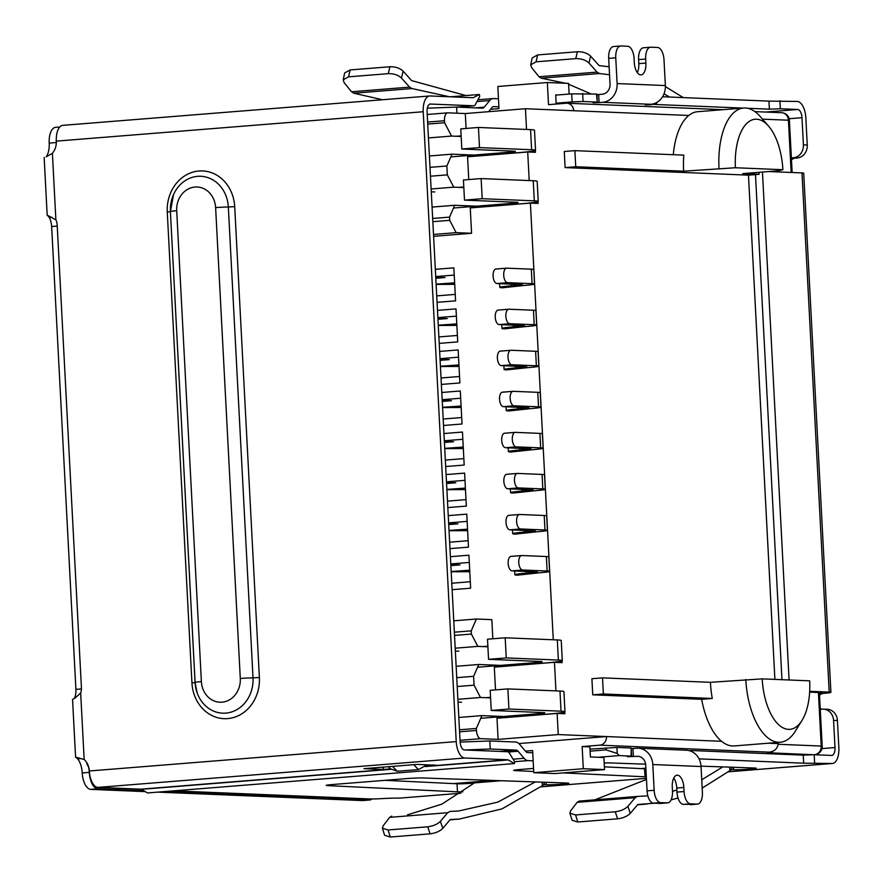 <?xml version="1.0" encoding="UTF-8"?>
<svg xmlns="http://www.w3.org/2000/svg" width="883" height="883" viewBox="0 0 883 883"><rect width="100%" height="100%" fill="white"/><g stroke="black" fill="none" stroke-linecap="round" stroke-linejoin="round"><path stroke-width="1.32" d="M436.114 284.149L454.635 282.847M438.266 325.198L456.787 323.895M440.418 366.246L458.939 364.944M442.571 407.306L461.092 406.003M444.712 448.354L463.244 447.052M446.864 489.403L465.396 488.1M449.017 530.451L467.549 529.149M451.169 571.511L469.701 570.208M452.129 589.689L470.639 588.199L468.917 555.197L450.396 556.687M449.977 548.63L468.487 547.151L466.765 514.149L448.244 515.628M447.824 507.582L466.334 506.102L464.613 473.1L446.092 474.579M445.672 466.533L464.182 465.054L462.46 432.052L443.939 433.531M443.52 425.485L462.041 423.995L460.308 390.992L441.787 392.482M441.368 384.425L459.888 382.946L458.156 349.944L439.635 351.423M439.215 343.377L457.736 341.898L456.003 308.895L437.482 310.375M437.063 302.328L455.584 300.849L453.851 267.847L435.33 269.326M525.429 751.124L532.626 750.55L533.785 772.691L555.021 773.563L604.546 769.59L583.31 768.718L533.785 772.691M583.31 768.718L582.151 746.588L599.844 745.164L768.972 752.139A14.128 0.717 177 0 0 769.203 752.791L813.475 754.744M518.895 743.563L606.489 736.554A8.068 7.086 92.4 0 1 599.844 745.164M490.573 109.293L498.983 108.62L497.824 86.49L547.35 82.516L548.509 104.658L566.202 103.234A8.068 7.086 92.4 0 1 566.952 103.223A8.068 7.086 92.4 0 1 573.696 110.717L688.784 115.463A61.744 29.393 85.4 0 0 673.299 154.702M604.546 769.59L603.906 757.526L590.396 756.963L589.877 746.908L582.151 746.588M428.443 137.925L451.555 136.07L461.158 136.468M466.081 128.454L465.308 113.554L525.44 108.73L573.696 110.717M451.555 136.07L444.602 122.737L444.491 120.728A8.068 3.841 -94.6 0 1 447.714 112.836A8.068 3.841 -94.6 0 1 447.935 112.836L465.308 113.554M444.602 122.737L427.725 124.084M459.469 729.8L476.345 728.442L481.93 715.616L458.818 717.471M564.756 711.952L564.855 713.751L557.14 713.431L558.244 734.568L498.1 739.38L480.727 738.663A8.068 3.841 -94.6 0 1 476.456 730.451L476.345 728.442M498.1 739.38L496.997 718.254L557.14 713.431M480.76 718.309L538.531 713.685A12.108 0.618 177 0 0 544.822 712.802A12.108 0.618 177 0 0 543.343 712.592L491.235 710.44L508.928 709.027L561.036 711.179A32.285 1.645 -3 0 1 564.977 711.753A32.285 1.645 -3 0 1 548.177 714.082L504.668 717.636M503.288 716.499L481.93 715.616M463.829 187.582L453.752 187.163L447.328 174.856L446.864 166.004L452.03 154.161L473.862 155.066M468.763 179.569L467.571 156.81L527.714 151.997L529.204 180.562M450.827 156.909L509.105 152.24A12.108 0.618 177 0 0 515.396 151.368A12.108 0.618 177 0 0 513.928 151.159L461.809 149.006L479.502 147.593L531.61 149.735A32.285 1.645 -3 0 1 535.551 150.32A32.285 1.645 -3 0 1 518.751 152.638L475.242 156.203M557.559 94.989L555.705 94.911L556.18 104.039M547.35 82.516L568.586 83.399L569.138 94.062M778.21 742.415L778.265 743.629C777.481 748.762 774.38 751.599 768.972 752.139L769.557 752.095M495.506 689.888L494.314 667.14L554.458 662.316L555.948 690.881M562.294 660.639L561.246 640.517A32.285 1.645 177 0 0 557.305 639.943L505.186 637.791L487.504 639.204L488.553 659.325L506.246 657.912L558.354 660.065A32.285 1.645 -3 0 1 562.294 660.639A32.285 1.645 -3 0 1 545.495 662.967L501.986 666.522M456.732 677.68L473.608 676.323L478.774 664.491L500.606 665.385M473.608 676.323L474.083 685.175L457.195 686.533M457.869 699.303L480.495 697.493L474.083 685.175M480.495 697.493L490.584 697.901M435.805 278.266L445.054 277.527L435.749 277.141M450.86 565.628L460.109 564.888L450.805 564.502M448.707 524.579L457.957 523.829L448.652 523.453M446.555 483.52L455.805 482.78L446.5 482.394M444.414 442.471L453.652 441.732L444.348 441.345M442.262 401.423L451.5 400.683L442.195 400.297M440.109 360.363L449.348 359.624L440.043 359.249M437.957 319.315L447.195 318.575L437.891 318.189M447.328 174.856L430.451 176.203M429.988 167.351L446.864 166.004M452.03 154.161L429.392 155.982M575.738 166.744L574.888 150.651L564.281 151.501L565.12 167.593L575.738 166.744L683.63 171.192L735.407 167.748L782.879 169.702A49.636 23.62 85.4 0 0 768.552 126.103L760.241 116.556A61.744 29.393 85.4 0 0 743.596 108.035L697.614 111.711A61.744 29.393 85.4 0 0 688.784 115.463M525.44 108.73L526.533 129.448M527.714 151.997L535.429 152.317L535.341 150.518M553.277 639.767L530.385 203.112L538.111 203.432L538.012 201.633M554.458 662.316L562.173 662.636L562.085 660.837M762.195 678.872A49.636 23.62 -94.6 0 0 777.481 723.53A49.636 23.62 -94.6 0 0 802.007 720.44A49.636 23.62 -94.6 0 0 809.667 680.837L762.195 678.872L710.407 682.316L602.526 677.868L591.908 678.718L592.747 694.822L701.665 699.314A61.744 29.393 85.4 0 0 721.588 741.301L558.244 734.568M565.12 167.593L748.475 175.154L774.899 679.402M721.588 741.301A61.744 29.393 85.4 0 0 734.259 745.936L780.252 742.25A61.744 29.393 85.4 0 0 795.318 731.19L802.007 720.44M478.774 664.491L456.136 666.301M454.226 275.077L435.716 276.567M436.721 295.882L455.242 294.403M456.379 316.136L437.869 317.615M438.873 336.931L457.394 335.452M458.531 357.185L440.021 358.664M441.025 377.979L459.546 376.5M460.683 398.233L442.173 399.723M443.178 419.039L461.699 417.549M462.835 439.281L444.315 440.772M445.33 460.087L463.851 458.608M464.988 480.341L446.467 481.82M447.482 501.136L466.003 499.657M467.14 521.389L448.619 522.868M449.635 542.195L468.156 540.705M469.292 562.438L450.772 563.928M451.787 583.244L470.308 581.754M455.341 651.036L458.851 651.179M458.012 702.14L461.533 702.283M434.789 191.964L431.268 191.821M431.125 188.984L453.752 187.163M530.385 203.112L470.253 207.924L471.577 233.278L433.608 236.324M453.752 620.826L476.39 619.005L491.831 619.645L492.835 638.784M592.747 694.822L603.365 693.972L712.283 698.464L701.665 699.314M602.526 677.868L603.365 693.972M782.879 169.702L778.055 170.794L742.68 173.631L759.093 174.304L748.475 175.154M574.888 150.651L683.806 155.132A61.744 29.393 85.4 0 0 683.63 171.192M453.509 208.024L511.776 203.355A12.108 0.618 177 0 0 518.078 202.483A12.108 0.618 177 0 0 516.599 202.262L464.491 200.121L482.184 198.697L534.292 200.849A32.285 1.645 -3 0 1 538.233 201.423A32.285 1.645 -3 0 1 521.434 203.752L477.924 207.317M432.67 218.465L449.546 217.108L454.701 205.275L476.544 206.181M449.546 217.108L449.712 220.331L432.836 221.688M471.577 233.278L456.136 232.648L449.712 220.331M455.186 648.188L477.824 646.378L487.902 646.798M476.39 619.005L471.235 630.848L454.348 632.195M433.509 234.459L456.136 232.648M454.701 205.275L432.074 207.086M759.093 174.304L758.983 172.317M477.824 646.378L471.401 634.06L471.235 630.848M710.407 682.316A61.744 29.393 85.4 0 0 712.283 698.464M768.552 126.103A49.636 23.62 85.4 0 0 735.407 167.748M471.401 634.06L454.524 635.418M745.793 679.491A61.744 29.393 85.4 0 0 780.252 742.25M743.596 108.035A61.744 29.393 85.4 0 0 719.005 168.355M469.778 571.698L451.18 571.776M522.615 570.01A7.263 3.455 -94.6 0 1 518.774 562.835A7.263 3.455 -94.6 0 1 521.654 555.528A7.263 3.455 -94.6 0 1 521.853 555.528L546.367 556.533L547.129 571.025A20.177 1.026 -3 0 1 549.59 571.389A20.177 1.026 -3 0 1 539.094 572.835L517.559 575.153A22.196 1.126 -3 0 1 514.855 574.756A22.196 1.126 -3 0 1 526.4 573.155L537.504 572.018L512.008 570.86L522.615 570.01L547.129 571.025M521.456 555.562L511.246 556.378A7.263 3.455 85.4 0 0 511.047 556.378A7.263 3.455 85.4 0 0 508.166 563.685A7.263 3.455 85.4 0 0 512.008 570.86M549.59 571.389L548.829 556.897A20.177 1.026 177 0 0 546.367 556.533M467.626 530.65L449.039 530.716M520.462 528.961A7.263 3.455 -94.6 0 1 516.621 521.787A7.263 3.455 -94.6 0 1 519.502 514.48A7.263 3.455 -94.6 0 1 519.701 514.48L544.215 515.484L544.977 529.977A20.177 1.026 -3 0 1 547.438 530.33A20.177 1.026 -3 0 1 536.941 531.787L515.407 534.094A22.196 1.126 -3 0 1 512.703 533.696A22.196 1.126 -3 0 1 524.248 532.107L535.352 530.97L509.855 529.811L520.462 528.961L544.977 529.977M519.303 514.502L509.094 515.33A7.263 3.455 85.4 0 0 508.895 515.33A7.263 3.455 85.4 0 0 506.014 522.637A7.263 3.455 85.4 0 0 509.855 529.811M547.438 530.33L546.676 515.849A20.177 1.026 177 0 0 544.215 515.484M465.473 489.59L446.886 489.668M518.31 487.913A7.263 3.455 -94.6 0 1 514.469 480.738A7.263 3.455 -94.6 0 1 517.35 473.431A7.263 3.455 -94.6 0 1 517.559 473.42L542.063 474.436L542.824 488.917A20.177 1.026 -3 0 1 545.286 489.281A20.177 1.026 -3 0 1 534.789 490.738L513.255 493.045A22.196 1.126 -3 0 1 510.551 492.648A22.196 1.126 -3 0 1 522.096 491.047L533.2 489.922L507.703 488.763L518.31 487.913L542.824 488.917M517.151 473.454L506.941 474.27A7.263 3.455 85.4 0 0 506.743 474.281A7.263 3.455 85.4 0 0 503.862 481.588A7.263 3.455 85.4 0 0 507.703 488.763M545.286 489.281L544.524 474.789A20.177 1.026 177 0 0 542.063 474.436M463.321 448.542L444.734 448.619M516.158 446.864A7.263 3.455 -94.6 0 1 512.317 439.679A7.263 3.455 -94.6 0 1 515.197 432.372A7.263 3.455 -94.6 0 1 515.407 432.372L539.91 433.387L540.672 447.869A20.177 1.026 -3 0 1 543.133 448.233A20.177 1.026 -3 0 1 532.637 449.69L511.102 451.997A22.196 1.126 -3 0 1 508.398 451.599A22.196 1.126 -3 0 1 519.944 449.999L531.047 448.862L505.551 447.714L516.158 446.864L540.672 447.869M514.999 432.405L504.789 433.222A7.263 3.455 85.4 0 0 504.59 433.222A7.263 3.455 85.4 0 0 501.71 440.529A7.263 3.455 85.4 0 0 505.551 447.714M543.133 448.233L542.372 433.741A20.177 1.026 177 0 0 539.91 433.387M461.169 407.493L442.582 407.571M514.005 405.805A7.263 3.455 -94.6 0 1 510.164 398.63A7.263 3.455 -94.6 0 1 513.056 391.324A7.263 3.455 -94.6 0 1 513.255 391.324L537.758 392.328L538.52 406.82A20.177 1.026 -3 0 1 540.981 407.184A20.177 1.026 -3 0 1 530.484 408.63L508.95 410.948A22.196 1.126 -3 0 1 506.246 410.551A22.196 1.126 -3 0 1 517.791 408.95L528.895 407.814L503.398 406.655L514.005 405.805L538.52 406.82M512.857 391.357L502.637 392.173A7.263 3.455 85.4 0 0 502.438 392.173A7.263 3.455 85.4 0 0 499.557 399.48A7.263 3.455 85.4 0 0 503.398 406.655M540.981 407.184L540.219 392.692A20.177 1.026 177 0 0 537.758 392.328M454.712 284.337L436.125 284.414M507.559 282.659A7.263 3.455 -94.6 0 1 503.718 275.474A7.263 3.455 -94.6 0 1 506.599 268.167A7.263 3.455 -94.6 0 1 506.798 268.167L531.312 269.183L532.074 283.664A20.177 1.026 -3 0 1 534.524 284.028A20.177 1.026 -3 0 1 524.027 285.485L502.504 287.792A22.196 1.126 -3 0 1 499.789 287.394A22.196 1.126 -3 0 1 511.345 285.794L522.438 284.657L496.941 283.509L507.559 282.659L532.074 283.664M506.401 268.2L496.18 269.017A7.263 3.455 85.4 0 0 495.981 269.017A7.263 3.455 85.4 0 0 493.1 276.324A7.263 3.455 85.4 0 0 496.941 283.509M534.524 284.028L533.774 269.536A20.177 1.026 177 0 0 531.312 269.183M456.864 325.386L438.277 325.463M509.712 323.708A7.263 3.455 -94.6 0 1 505.871 316.533A7.263 3.455 -94.6 0 1 508.751 309.227A7.263 3.455 -94.6 0 1 508.95 309.216L533.464 310.231L534.215 324.712A20.177 1.026 -3 0 1 536.676 325.076A20.177 1.026 -3 0 1 526.18 326.533L504.657 328.84A22.196 1.126 -3 0 1 501.941 328.443A22.196 1.126 -3 0 1 513.498 326.842L524.59 325.717L499.094 324.558L509.712 323.708L534.215 324.712M508.553 309.249L498.332 310.065A7.263 3.455 85.4 0 0 498.133 310.076A7.263 3.455 85.4 0 0 495.253 317.383A7.263 3.455 85.4 0 0 499.094 324.558M536.676 325.076L535.926 310.584A20.177 1.026 177 0 0 533.464 310.231M459.017 366.434L440.429 366.511M511.864 364.756A7.263 3.455 -94.6 0 1 508.023 357.582A7.263 3.455 -94.6 0 1 510.904 350.275A7.263 3.455 -94.6 0 1 511.102 350.264L535.617 351.279L536.367 365.772A20.177 1.026 -3 0 1 538.829 366.125A20.177 1.026 -3 0 1 528.332 367.582L506.809 369.889A22.196 1.126 -3 0 1 504.094 369.491A22.196 1.126 -3 0 1 515.65 367.902L526.743 366.765L501.246 365.606L511.864 364.756L536.367 365.772M510.705 350.297L500.484 351.125A7.263 3.455 85.4 0 0 500.286 351.125A7.263 3.455 85.4 0 0 497.405 358.432A7.263 3.455 85.4 0 0 501.246 365.606M538.829 366.125L538.078 351.644A20.177 1.026 177 0 0 535.617 351.279M461.809 149.006L460.76 128.885L478.443 127.461L479.502 147.593M535.551 150.32L534.491 130.187A32.285 1.645 177 0 0 530.562 129.613L478.443 127.461M464.491 200.121L463.432 180L481.125 178.576L482.184 198.697M538.233 201.423L537.173 181.302A32.285 1.645 177 0 0 533.233 180.728L481.125 178.576M461.125 135.883L456.257 136.269M463.807 186.986L458.939 187.384M564.977 711.753L563.917 691.632A32.285 1.645 177 0 0 559.977 691.047L507.868 688.906L490.186 690.318L491.235 710.44M507.868 688.906L508.928 709.027M506.246 657.912L505.186 637.791M488.553 659.325L540.672 661.477A12.108 0.618 177 0 1 542.151 661.698A12.108 0.618 177 0 1 535.849 662.57L535.782 661.279M490.551 697.316L485.683 697.702M487.869 646.201L483.001 646.588M477.571 667.239L535.849 662.57M475.451 107.869L484.314 107.152L489.635 100.563A16.137 7.682 -94.6 0 1 492.935 98.576A16.137 7.682 -94.6 0 1 493.376 98.565L498.465 98.775M556.135 103.19L572.129 101.898L571.709 93.852L555.716 95.132M571.709 93.852L596.919 94.084L597.338 102.141L593.133 102.715L599.093 102.583L598.674 94.536L602.217 94.249A9.481 8.322 92.4 0 0 610.032 84.128L608.685 58.366A12.108 5.762 -94.6 0 1 613.508 46.545A12.108 5.762 -94.6 0 1 613.84 46.534M596.941 94.647L598.674 94.536M662.57 96.744L768.972 101.126L797.272 101.435A16.137 7.682 -94.6 0 1 805.837 117.847L807.261 145.022A12.108 10.629 92.4 0 1 797.283 157.947L795.517 158.079A8.068 7.086 -87.6 0 0 791.477 159.922M533.166 760.826L528.078 760.616A16.137 7.682 -94.6 0 1 524.105 758.298L518.078 751.245L508.453 752.018M173.631 790.859L369.756 798.938A12.108 0.618 177 0 0 381.754 798.629A20.177 1.026 -3 0 1 400.209 798.077L460.794 793.243M820.263 709.314A8.068 7.086 92.4 0 0 820.55 709.303L822.316 709.159A12.108 10.629 92.4 0 1 823.453 709.137L827.316 709.292A12.108 10.629 92.4 0 1 837.426 720.539L838.85 747.702A16.137 7.682 -94.6 0 1 832.415 763.475A16.137 7.682 -94.6 0 1 831.974 763.486L803.662 763.177L699.038 758.872M647.073 790.859A12.108 5.762 85.4 0 0 653.486 803.166L660.572 802.603A12.108 5.762 -94.6 0 1 654.148 790.285L647.073 790.859L645.716 765.097A9.481 8.322 -87.6 0 0 637.791 756.29A9.481 8.322 -87.6 0 0 636.908 756.312L627.416 756.72L631.61 756.135L619.27 755.583L598.045 757.283M604.193 763A12.108 0.618 -3 0 1 610.506 762.945L645.628 764.181M701.025 766.135L754.623 768.022A12.108 0.618 -3 0 1 756.267 768.243A12.108 0.618 -3 0 1 747.327 769.314A12.108 0.618 -3 0 1 733.718 769.733L731.952 769.678L731.819 767.217M646.334 776.841A12.108 0.618 -3 0 1 644.965 776.808L563.266 772.901M533.718 771.488L514.999 770.594A12.108 0.618 -3 0 1 513.685 770.384A12.108 0.618 -3 0 1 519.988 769.512L533.564 768.42M462.869 791.819A12.108 0.618 -3 0 1 457.471 791.83L327.505 785.616A12.108 0.618 -3 0 1 326.191 785.406A12.108 0.618 -3 0 1 332.494 784.534L406.776 778.585A12.108 0.618 -3 0 1 423.012 777.967L567.129 783.044A12.108 0.618 -3 0 1 568.773 783.265A12.108 0.618 -3 0 1 559.833 784.336A12.108 0.618 -3 0 1 546.224 784.755L544.458 784.689L544.325 782.239M456.93 113.201L456.61 107.086L482.449 108.156A8.068 3.841 -94.6 0 0 482.67 108.145A8.068 3.841 -94.6 0 0 484.314 107.152M427.328 108.179L456.61 107.086M493.354 106.655L493.796 106.611A8.068 3.841 -94.6 0 0 493.575 106.622A8.068 3.841 -94.6 0 0 491.93 107.616L488.652 111.677M493.796 106.611L498.895 106.821M807.261 145.022L803.409 144.856L801.985 117.693A8.068 3.841 -94.6 0 0 797.702 109.481L780.329 108.764L779.91 100.717M780.329 108.764L769.391 109.172L768.972 101.126M769.391 109.172L747.603 108.278M742.923 108.09L656.676 104.525L656.577 102.56M651.179 104.26L656.676 104.525M651.212 104.735L645.252 104.867L650.881 104.293A17.55 15.408 -87.6 0 0 665.363 85.552L617.107 83.565A17.55 15.408 92.4 0 1 602.636 102.307L599.093 102.583M637.316 72.616A12.108 5.762 85.4 0 0 638.806 63.631L638.597 59.602L645.672 59.04A12.108 5.762 -94.6 0 1 650.495 47.207A12.108 5.762 -94.6 0 1 650.826 47.207L657.581 47.483A12.108 5.762 -94.6 0 1 664.005 59.79L665.363 85.552M617.107 83.565L615.76 57.803A12.108 5.762 -94.6 0 1 620.583 45.971A12.108 5.762 -94.6 0 1 620.915 45.971L627.67 46.247A12.108 5.762 -94.6 0 1 634.093 58.565L634.303 62.583A12.108 5.762 -94.6 0 0 641.058 74.889A12.108 5.762 -94.6 0 0 645.881 63.068L638.806 63.631M596.422 94.017L597.338 102.141M596.842 102.064L583.067 101.501L582.648 93.443M572.129 101.898L583.067 101.501M604.402 766.841L644.535 768.762A12.108 0.618 177 0 0 645.915 768.795M729.888 767.15L730.561 770.108L731.477 769.711M631.61 756.135L631.19 748.089L631.124 756.069M631.224 748.652L636.488 748.254A17.55 15.408 92.4 0 1 638.133 748.221A17.55 15.408 92.4 0 1 652.791 764.535L701.047 766.521A17.55 15.408 -87.6 0 0 686.378 750.219L638.133 748.221M654.148 790.285L652.791 764.535M701.047 766.521L702.393 792.283A12.108 5.762 -94.6 0 1 697.57 804.104A12.108 5.762 -94.6 0 1 697.239 804.115L683.409 804.402A12.108 5.762 -94.6 0 1 676.985 792.084L676.775 788.066A12.108 5.762 85.4 0 0 673.762 778.033M690.561 751.058L688.619 750.495M690.528 750.484L803.243 755.131L803.662 763.177M803.243 755.131L814.181 754.722L814.601 762.769M823.453 709.137A12.108 10.629 92.4 0 1 833.563 720.385L834.987 747.548A8.068 3.841 -94.6 0 1 831.775 755.44A8.068 3.841 -94.6 0 1 831.554 755.44L814.181 754.722M499.535 751.411L516.091 750.086L490.253 749.016L489.833 740.969L515.661 742.04A16.137 7.682 -94.6 0 1 519.634 744.347L525.672 751.411A8.068 3.841 -94.6 0 0 527.659 752.57L532.747 752.78M516.091 750.086A8.068 3.841 -94.6 0 1 518.078 751.245M590.098 751.157L606.091 749.866L617.239 753.486L619.27 755.583M617.239 753.486L616.919 747.448L630.694 748.022M384.933 780.329L457.041 783.773A12.108 0.618 177 0 0 474.204 783.122M542.394 782.172L543.067 785.13L543.983 784.733M460.109 742.073L489.833 740.969M490.253 749.016L464.668 749.976M449.414 96.755L412.041 88.554L409.58 87.119L351.544 91.766L344.116 82.627L343.211 79.834L344.679 72.947L350.087 69.945L389.922 66.755C395.429 66.655 399.833 68.112 403.112 71.137L411.566 80.585L465.926 95.563M609.535 74.768L599.535 73.532L597.074 72.097L539.038 76.755L531.61 67.605L530.705 64.812L532.173 57.925L537.581 54.934L577.416 51.744C582.923 51.633 587.327 53.09 590.606 56.115L599.06 65.574L609.127 66.799M665.385 86.6L683.287 97.594M830.914 692.338L803.707 173.167A14.128 0.717 177 0 0 801.985 172.913L829.192 692.095A14.128 0.717 -3 0 1 830.914 692.338A14.128 0.717 -3 0 1 823.563 693.365A8.068 7.086 -87.6 0 0 819.523 695.197M820.208 708.287A8.068 7.086 -87.6 0 0 822.018 709.181M803.409 144.856A12.108 10.629 92.4 0 1 793.42 157.781L797.283 157.947M638.597 59.602A12.108 5.762 -94.6 0 1 643.42 47.781A12.108 5.762 -94.6 0 1 643.751 47.77M616.919 747.448L589.987 749.137M730.561 770.108A564.954 268.907 -94.6 0 1 729.888 770.649L702.173 788.1M678.012 797.956L671.025 799.954M654.513 803.21L637.791 804.479L630.285 813.364C627.316 816.289 623.1 818.111 617.614 818.817L577.78 822.007L572.096 820.263L569.899 813.199L575.584 814.954L615.23 811.775C620.705 811.069 624.932 809.247 627.901 806.322L635.186 797.68L637.515 796.422L647.846 795.859M690.826 804.623A12.108 5.762 -94.6 0 1 690.495 804.678A12.108 5.762 -94.6 0 1 690.164 804.678M660.914 803.398A12.108 5.762 -94.6 0 1 660.583 803.442A12.108 5.762 -94.6 0 1 660.252 803.442L653.486 803.166M543.067 785.13A564.954 268.907 -94.6 0 1 542.394 785.671L501.908 808.916L459.259 819.071L450.297 819.501L442.791 828.386C439.822 831.311 435.606 833.122 430.12 833.839L390.286 837.029L384.602 835.274L382.405 828.221L388.09 829.976L427.736 826.797C433.211 826.08 437.438 824.269 440.407 821.345L447.692 812.702L450.021 811.444L458.608 811.024L497.846 802.106L535.33 781.919M409.58 87.119L401.445 78.035C398.167 75.011 393.774 73.554 388.266 73.653L348.619 76.832L343.211 79.834M351.544 91.766L353.785 93.212L382.505 99.746M597.074 72.097L588.939 63.013C585.661 59.989 581.268 58.532 575.76 58.642L536.113 61.821L530.705 64.812M669.667 97.031L664.016 93.841M539.038 76.755L541.279 78.201L565.606 83.267M568.63 84.249L590.738 93.786M819.424 693.232A8.068 7.086 92.4 0 1 819.711 693.199L822.117 692.658L809.634 692.14M791.367 157.958A8.068 7.086 92.4 0 1 791.654 157.925L793.42 157.781M645.672 59.04L645.881 63.068M501.29 780.727L474.513 782.868L476.555 782.018L495.385 780.517M646.466 779.446L594.877 799.832M637.195 796.455L579.105 801.102L637.515 796.422M579.248 801.091L577.14 802.338L570.561 810.914L569.899 813.199M672.493 791.311L676.875 790.02M701.742 779.766L722.824 766.908M729.7 767.15L729.888 770.649M660.572 802.603L667.327 802.879L660.252 803.442M683.409 804.402L690.484 803.839A12.108 5.762 -94.6 0 1 684.06 791.521L683.85 787.493A12.108 5.762 -94.6 0 0 677.095 775.197A12.108 5.762 -94.6 0 0 672.272 787.018L672.482 791.047A12.108 5.762 -94.6 0 1 667.658 802.879A12.108 5.762 -94.6 0 1 667.327 802.879M690.484 803.839L697.239 804.115M542.206 782.161L542.394 785.671M474.513 782.868L441.82 804.17L407.383 814.854M391.754 816.113L389.646 817.349L383.067 825.936L382.405 828.221M363.189 800.517A12.108 5.762 -94.6 0 1 362.858 800.572A12.108 5.762 -94.6 0 1 362.527 800.572L157.715 792.128M145.265 791.621L90.783 789.369A16.137 7.682 -94.6 0 1 82.218 772.956A16.137 7.682 85.4 0 0 77.627 758.861L75.717 757.161L84.161 759.512A16.137 14.172 92.4 0 1 89.338 770.98A16.137 7.682 85.4 0 0 97.903 787.393L464.8 758.011A16.137 7.682 -94.6 0 1 456.235 741.599L423.222 111.733A16.137 7.682 -94.6 0 1 429.657 95.971A16.137 7.682 -94.6 0 1 430.098 95.96L473.023 97.726A4.04 1.921 -94.6 0 0 473.133 97.726A4.04 1.921 -94.6 0 0 473.509 97.605L479.37 94.481L479.723 96.435L474.922 105.43A12.108 5.762 -94.6 0 1 473.774 105.772A12.108 5.762 -94.6 0 1 473.443 105.772L430.076 104.039M72.66 699.38L74.448 698.287A12.108 5.762 85.4 0 0 75.905 689.369L51.655 226.534A12.108 5.762 85.4 0 0 49.249 217.45L47.34 215.198L55.883 219.845A12.108 10.629 92.4 0 1 57.174 224.922L81.424 687.758A12.108 10.629 92.4 0 1 80.673 692.989L74.845 698.254M46.203 156.721A16.137 7.682 85.4 0 0 49.205 143.101A16.137 7.682 -94.6 0 1 55.64 127.329L59.757 126.997M789.082 679.987L762.459 172.042M829.192 692.095L809.678 691.29M768.707 171.545L801.985 172.913M388.354 766.709L390.363 768.773L397.251 771.267L392.494 766.378M413.719 764.678L418.476 769.568L426.964 764.821M418.476 769.568L397.251 771.267M371.986 798.972A12.108 5.762 -94.6 0 1 369.933 799.998A12.108 5.762 -94.6 0 1 369.602 800.009L362.527 800.572M49.205 143.101L56.28 142.538A16.137 7.682 -94.6 0 1 56.291 138.94M56.28 142.538A16.137 7.682 -94.6 0 1 56.313 143.333M63.212 125.342A16.137 7.682 85.4 0 0 62.759 125.353A16.137 7.682 85.4 0 0 56.335 141.125A16.137 14.172 92.4 0 1 52.395 153.322L46.071 156.887M49.249 217.45L51.777 217.251M77.627 758.861L81.148 758.574M88.477 766.632A16.137 7.682 -94.6 0 1 89.293 772.393L82.218 772.956M90.783 789.369L97.858 788.806A16.137 7.682 -94.6 0 1 89.293 772.393M97.858 788.806L143.686 790.693M164.79 791.565L369.602 800.009M781.963 679.689L755.484 174.591M464.8 758.011L507.714 759.777A4.04 1.921 -94.6 0 1 508.222 759.932L514.436 763.563L514.59 761.621L508.818 752.206A12.108 5.762 -94.6 0 0 507.295 751.731L464.381 749.965A8.068 3.841 85.4 0 1 460.098 741.753L427.085 111.898A8.068 3.841 -94.6 0 1 430.297 104.006A8.068 3.841 -94.6 0 1 430.518 104.006M425.827 766.047L436.345 765.208L417.041 764.413L363.984 768.663L383.277 769.457L390.474 768.883M390.959 769.325L141.335 789.325A4.04 1.921 85.4 0 0 140.827 789.17L97.903 787.393M383.277 769.457L383.156 767.128M141.335 789.325L147.549 792.945L514.436 763.563M450.507 96.799L479.37 94.481M645.881 768.177L640.793 768.585M492.902 780.429L453.299 783.596M444.491 120.728L427.615 122.075M762.504 119.15L788.42 120.209A8.068 7.086 -87.6 0 0 781.676 112.715L754.91 111.611M818.409 692.504L821.212 746.047L822.194 746.19L819.391 692.548M792.139 172.505L789.402 120.364L788.42 120.209L791.157 172.461M815.186 754.579A8.068 3.841 -94.6 0 1 814.788 754.656A8.068 3.841 -94.6 0 1 814.556 754.667A8.068 7.086 -87.6 0 0 821.212 746.047L778.265 744.281M773.166 751.036A8.068 7.086 92.4 0 1 769.203 752.791M778.265 743.629L768.166 743.21M459.568 731.808L476.456 730.451M480.727 738.663L460.021 740.318M533.299 572.603L533.255 571.742M526.4 573.155L526.312 571.456M531.102 530.694L531.147 531.555M524.248 532.107L524.16 530.407M528.994 490.495L528.95 489.635M522.096 491.047L522.008 489.348M526.842 449.447L526.798 448.586M519.944 449.999L519.855 448.299M524.69 408.399L524.645 407.538M517.791 408.95L517.703 407.251M518.244 285.242L518.2 284.381M511.345 285.794L511.257 284.094M520.396 326.291L520.352 325.43M513.498 326.842L513.409 325.143M522.548 367.339L522.493 366.489M515.65 367.902L515.551 366.202M530.562 129.613L531.61 149.735M533.233 180.728L534.292 200.849M511.776 203.355L511.71 202.064M509.105 152.24L509.038 150.949M559.977 691.047L561.036 711.179M558.354 660.065L557.305 639.943M538.531 713.685L538.453 712.393M528.078 760.616L514.579 761.698M400.209 798.077L460.838 793.221M540.871 786.808L646.411 778.353L540.837 786.83M728.365 771.786L831.974 763.486M638.674 756.378L636.908 756.312M477.162 101.556L489.635 100.563M608.685 58.366L615.76 57.803M514.977 770.042L514.999 770.594M644.535 768.762L644.965 776.808M733.585 767.283L733.718 769.733M632.945 748.541L633.376 756.588M833.563 720.385L837.426 720.539M524.105 758.298L513.166 759.181M327.483 785.053L327.505 785.616M457.041 783.773L457.471 791.83M546.091 782.305L546.224 784.755M797.702 109.481L765.605 112.053M602.636 102.307L650.881 104.293M605.981 747.857L606.091 749.866M801.985 117.693L789.148 118.719M401.445 78.035L403.112 71.137M588.939 63.013L590.606 56.115M823.563 693.365L819.711 693.199L819.678 692.559M791.654 157.925L795.517 158.079M821.963 748.596L834.987 747.548M630.285 813.364L627.901 806.322M683.85 787.493L676.775 788.066M684.06 791.521L676.985 792.084M442.791 828.386L440.407 821.345M353.785 93.212L412.041 88.554M541.279 78.201L599.535 73.532M389.922 66.755L388.266 73.653M350.087 69.945L348.619 76.832M577.416 51.744L575.76 58.642M537.581 54.934L536.113 61.821M577.78 822.007L575.584 814.954M617.614 818.817L615.23 811.775M390.286 837.029L388.09 829.976M430.12 833.839L427.736 826.797M52.395 153.322L55.883 219.845M57.229 226.081L51.655 226.534M81.435 688.928L75.905 689.369M80.673 692.989L84.161 759.512M389.646 817.349L447.692 812.702M577.14 802.338L635.186 797.68M191.942 682.945L167.262 212.063A38.466 33.764 92.4 0 1 198.973 171.004A38.466 33.764 92.4 0 1 234.701 206.655L259.381 677.537A38.466 33.764 92.4 0 1 227.671 718.596A38.466 33.764 92.4 0 1 191.942 682.945L195.088 682.504A33.035 29.007 -87.6 0 0 197.119 692.78A33.035 29.007 -87.6 0 0 230.386 712.327A33.035 29.007 -87.6 0 0 253.013 677.857L259.381 677.537M89.338 770.98L456.235 741.599M423.222 111.733L56.335 141.125M456.897 107.097L473.443 105.772M507.714 759.777L425.496 766.367M390.75 769.148L140.827 789.17M234.701 206.655L228.333 206.975A33.035 29.007 -87.6 0 0 205.353 176.898A33.035 29.007 -87.6 0 0 173.565 194.514A33.035 29.007 -87.6 0 0 170.408 211.567L195.088 682.449A12.108 0.618 -3 0 1 201.379 681.599L176.699 210.717A22.196 19.481 92.4 0 1 195 187.03A22.196 19.481 92.4 0 1 215.618 207.604A12.108 0.618 -3 0 1 228.333 206.975L253.013 677.857A12.108 0.618 177 0 0 240.297 678.486A22.196 19.481 92.4 0 1 221.997 702.184A22.196 19.481 92.4 0 1 201.379 681.599M170.408 211.644L167.262 212.063M472.383 97.704L473.509 97.605M508.222 759.932L425.242 766.587M173.565 194.514L170.397 211.589A12.108 0.618 -3 0 1 170.397 211.589A12.108 0.618 -3 0 1 176.699 210.717M195.088 682.493A12.108 0.618 -3 0 1 195.077 682.471L170.397 211.589M215.618 207.604L240.297 678.486M86.711 762.581A8.068 8.068 0 0 0 88.62 766.797M566.952 103.223L723.21 109.669M822.194 746.19A8.068 8.068 0 0 1 814.788 754.656L813.784 754.733M645.881 768.188L640.903 768.585M493.023 780.429L453.409 783.607M447.714 112.836L427.217 114.481M789.402 120.364A8.068 8.068 0 0 0 781.676 112.715M521.654 555.528L511.047 556.378M514.855 574.756L514.657 570.97M519.502 514.48L508.895 515.33M512.703 533.696L512.504 529.921M517.35 473.431L506.743 474.281M510.551 492.648L510.352 488.873M515.197 432.372L504.59 433.222M508.398 451.599L508.2 447.824M513.056 391.324L502.438 392.173M506.246 410.551L506.047 406.765M506.599 268.167L495.981 269.017M499.789 287.394L499.59 283.62M508.751 309.227L498.133 310.076M501.941 328.443L501.743 324.668M510.904 350.275L500.286 351.125M504.094 369.491L503.895 365.717M492.935 98.576L478.067 99.768M728.332 771.819L832.415 763.475M620.583 45.971L613.508 46.545M646.753 804.049L637.526 804.788M697.57 804.104L690.495 804.678M459.259 819.071L450.032 819.81M643.42 47.781L650.495 47.207M660.583 803.442L667.658 802.879M362.858 800.572L369.933 799.998M44.15 157.428L47.185 215.32M72.549 699.38L75.585 757.217M62.759 125.353L429.657 95.971M457.063 107.108L473.774 105.772M195.077 682.471L197.119 692.78"/></g></svg>
